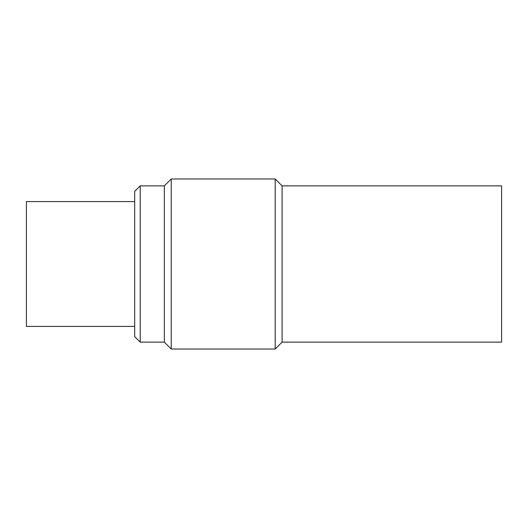 <?xml version="1.0" encoding="UTF-8"?>
<svg xmlns="http://www.w3.org/2000/svg" width="528" height="528" viewBox="0 0 528 528"><rect width="100%" height="100%" fill="white"/><g stroke="black" fill="none" stroke-linecap="round" stroke-linejoin="round"><path stroke-width="0.79" d="M140.204 342.124L134.686 336.613L134.686 191.387L140.204 185.876L140.204 342.124L164.34 342.124L171.23 349.015L275.194 349.015L275.194 178.985L282.084 185.876L282.084 342.124L501.6 342.124L501.6 185.876L282.084 185.876M140.204 185.876L164.34 185.876L164.34 342.124M134.686 201.59L26.4 201.59L26.4 326.41L134.686 326.41M282.084 342.124L275.194 349.015M164.34 185.876L171.23 178.985L171.23 349.015M171.23 178.985L275.194 178.985"/></g></svg>
